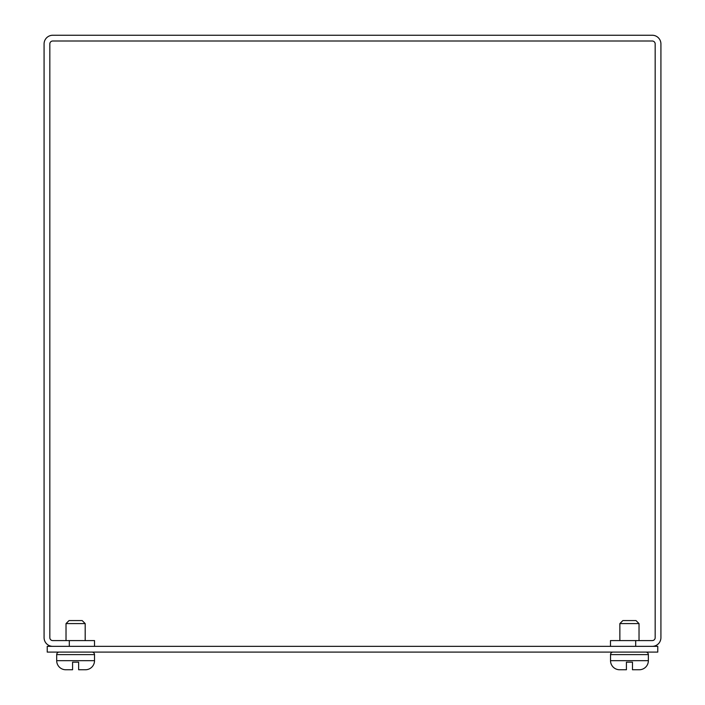 <?xml version="1.0" encoding="UTF-8"?>
<svg xmlns="http://www.w3.org/2000/svg" width="705" height="705" viewBox="0 0 705 705"><rect width="100%" height="100%" fill="white"/><g stroke="black" fill="none" stroke-linecap="round" stroke-linejoin="round"><path stroke-width="1.06" d="M652.248 41.005L52.752 41.005A2.926 2.926 0 0 0 49.826 43.93L49.826 637.664A2.926 2.926 0 0 0 52.752 640.589L69.302 640.589L69.302 646.344L52.752 646.344A8.68 8.68 0 0 1 44.08 637.664L44.08 43.93A8.68 8.68 0 0 1 52.752 35.25L652.248 35.25A8.68 8.68 0 0 1 660.92 43.93L660.92 637.664A8.68 8.68 0 0 1 652.248 646.344L635.698 646.344L635.698 640.589L652.248 640.589A2.926 2.926 0 0 0 655.174 637.664L655.174 43.93A2.926 2.926 0 0 0 652.248 41.005M94.523 646.344L94.523 640.589L69.302 640.589M635.698 640.589L610.477 640.589L610.477 646.344M657.765 652.099L47.235 652.099L47.235 646.344L657.765 646.344L657.765 652.099M92.002 652.099A2.52 2.52 0 0 1 94.523 654.619L94.523 660.673A9.077 9.077 0 0 1 85.446 669.75L83.595 669.75M59.211 652.099A2.52 2.52 0 0 0 56.691 654.619L94.523 654.619M72.58 669.75L72.58 662.18L72.58 669.75L65.768 669.75A9.077 9.077 0 0 1 56.691 660.673L56.691 654.619M78.634 662.18L72.58 662.18L78.634 662.18L72.58 662.18L78.634 662.18L72.58 662.18L78.634 662.18L72.58 662.18L78.634 662.18L72.58 662.18L78.634 662.18L72.58 662.18L78.634 662.18L72.58 662.18L78.634 662.18L72.58 662.18L78.634 662.18L72.58 662.18L78.634 662.18L72.58 662.18L78.634 662.18L78.634 669.75L85.446 669.75M85.19 640.589L85.19 623.59L66.023 623.59L66.023 640.589M85.19 623.59L82.168 620.567L69.046 620.567L66.023 623.59M645.842 652.099A2.52 2.52 0 0 1 648.362 654.619L648.362 660.673A9.077 9.077 0 0 1 639.285 669.75L632.473 669.75L632.473 662.18L626.419 662.18L632.473 662.18M613.05 652.099A2.52 2.52 0 0 0 610.53 654.619L648.362 654.619M626.419 662.18L626.419 669.75L619.607 669.75A9.077 9.077 0 0 1 610.53 660.673L610.53 654.619M639.03 640.589L639.03 623.59L619.862 623.59L619.862 640.589M639.03 623.59L635.998 620.567L622.885 620.567L619.862 623.59M637.435 669.75L639.285 669.75L637.435 669.75M56.691 660.673L94.523 660.673M610.53 660.673L648.362 660.673"/></g></svg>
